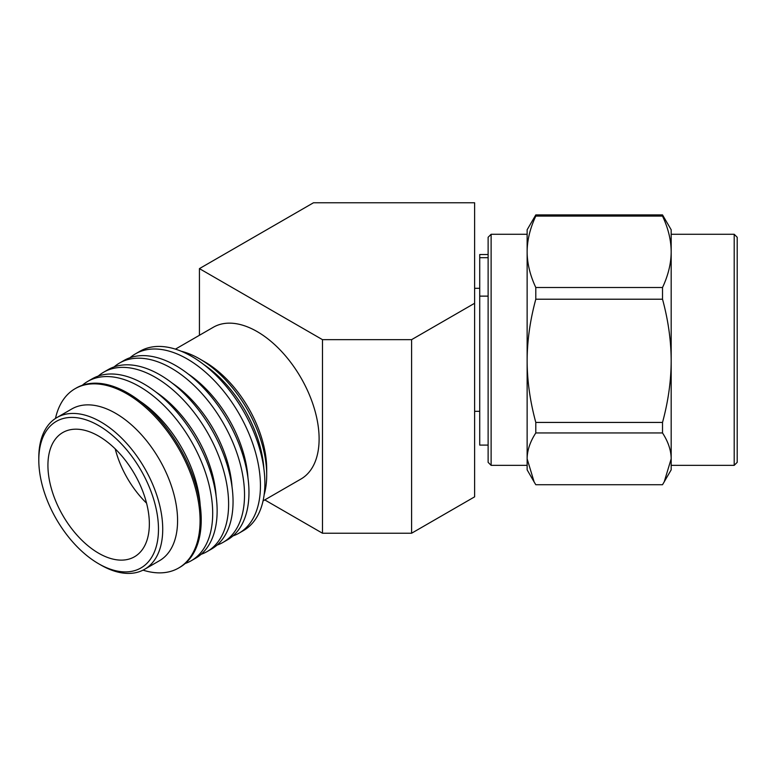 <?xml version="1.0" encoding="UTF-8"?>
<svg xmlns="http://www.w3.org/2000/svg" width="776" height="776" viewBox="0 0 776 776"><rect width="100%" height="100%" fill="white"/><g stroke="black" fill="none" stroke-linecap="round" stroke-linejoin="round"><path stroke-width="1.16" d="M474.621 202.779L313.465 202.779L199.432 268.622L322.476 339.655L411.6 339.655L474.621 303.27L474.621 202.779M199.432 335.28L199.432 268.622M264.781 499.919L322.476 533.228L322.476 339.655M322.476 533.228L411.6 533.228L411.6 339.655M411.6 533.228L474.621 496.844L474.621 303.27M488.123 445.094L479.723 445.094L479.723 296.131L488.123 296.131M491.121 465.348L491.121 234.274L488.123 237.272L488.123 462.341L491.121 465.348L527.137 465.348M527.137 419.118L527.137 360.821C527.185 380.832 530.076 401.367 535.799 422.425L535.799 432.95C530.076 441.796 527.185 450.429 527.137 458.829L527.137 419.118M535.799 287.518L535.799 299.216C530.076 320.284 527.185 340.819 527.137 360.821L527.137 229.774L535.799 214.904L535.799 216.087C530.076 228.299 527.185 240.201 527.137 251.802C527.185 263.404 530.076 275.305 535.799 287.518L662.52 287.518L662.52 299.216C668.243 320.284 671.124 340.819 671.182 360.821L671.182 469.849L662.52 484.719L535.799 484.719L534.14 481.974L527.137 458.829L527.137 469.849L534.14 481.974M535.799 216.087L662.52 216.087C668.243 228.299 671.124 240.201 671.182 251.802C671.124 263.404 668.243 275.305 662.52 287.518M535.799 214.904L662.52 214.904L662.52 216.087M734.203 234.274L734.203 465.348L737.2 462.341L737.2 237.272L734.203 234.274L671.182 234.274L671.182 251.802L671.182 229.774L662.52 214.904M671.182 416.518L671.182 360.821C671.124 380.832 668.243 401.367 662.52 422.425L662.52 432.95C668.243 441.796 671.124 450.429 671.182 458.829L664.178 481.974M671.182 251.802L671.182 360.821M535.799 422.425L662.52 422.425M535.799 299.216L662.52 299.216M535.799 432.95L662.52 432.95M527.137 416.518L527.137 360.821M527.137 251.802L527.137 234.274L491.121 234.274M488.123 257.7L479.723 257.7L479.723 254.528L488.123 254.528M479.723 257.7L479.723 296.131M203.845 364.613A92.519 53.418 60 0 1 263.859 468.568M238.998 533.17L243.441 530.6A103.528 59.771 -120 0 0 264.878 483.205A103.528 59.771 -120 0 0 191.672 356.407A103.528 59.771 -120 0 0 139.903 351.276L135.46 353.846A103.528 59.771 60 0 1 187.229 358.968A103.528 59.771 60 0 1 260.435 485.776A103.528 59.771 60 0 1 238.998 533.17A103.528 59.771 60 0 1 232.946 535.925M181.225 351.237A94.876 54.776 60 0 1 199.616 358.89L199.616 358.89A94.876 54.776 60 0 1 266.702 475.087A94.876 54.776 60 0 1 264.131 494.836M187.928 373.799A92.519 53.418 60 0 1 247.951 477.754M223.081 542.356L227.523 539.795A103.528 59.771 -120 0 0 248.97 492.391A103.528 59.771 -120 0 0 175.754 365.593A103.528 59.771 -120 0 0 123.995 360.471L119.552 363.032A103.528 59.771 60 0 1 171.312 368.163A103.528 59.771 60 0 1 244.527 494.962A103.528 59.771 60 0 1 223.081 542.356A103.528 59.771 60 0 1 217.028 545.111M172.01 382.985A92.519 53.418 60 0 1 232.034 486.94M207.163 551.542L211.606 548.981A103.528 59.771 -120 0 0 233.052 501.587A103.528 59.771 -120 0 0 159.846 374.779A103.528 59.771 -120 0 0 108.077 369.657L103.635 372.218A103.528 59.771 60 0 1 155.404 377.349A103.528 59.771 60 0 1 228.61 504.148A103.528 59.771 60 0 1 207.163 551.542A103.528 59.771 60 0 1 201.11 554.307M156.102 392.171A92.519 53.418 60 0 1 216.116 496.126M191.255 560.728L195.697 558.167A103.528 59.771 -120 0 0 217.135 510.773A103.528 59.771 -120 0 0 143.929 383.975A103.528 59.771 -120 0 0 92.16 378.843L87.717 381.414A103.528 59.771 60 0 1 139.486 386.535A103.528 59.771 60 0 1 212.692 513.334A103.528 59.771 60 0 1 191.255 560.728A103.528 59.771 60 0 1 185.192 563.492M100.764 564.976L98.639 563.754A84.623 48.859 -120 0 0 158.479 529.203A84.623 48.859 -120 0 0 98.639 425.558A84.623 48.859 -120 0 0 38.8 460.1A84.623 48.859 -120 0 0 98.639 563.754L100.764 564.976A87.63 50.595 -120 0 0 144.579 569.312A87.63 50.595 -120 0 0 162.727 529.203A87.63 50.595 -120 0 0 124.47 441.02A87.63 50.595 -120 0 0 56.949 417.536A87.63 50.595 -120 0 0 38.8 457.656L38.8 460.1M140.184 401.367A92.519 53.418 60 0 1 200.198 505.322M178.625 568.022L179.78 567.353A103.528 59.771 -120 0 0 201.226 519.959A103.528 59.771 -120 0 0 128.011 393.16A103.528 59.771 -120 0 0 76.252 388.029L75.097 388.698A103.528 59.771 60 0 1 154.88 416.431A103.528 59.771 60 0 1 200.072 520.628A103.528 59.771 -120 0 1 178.625 568.022A103.528 59.771 -120 0 1 143.036 570.147M130.048 357.707A103.528 59.771 60 0 1 135.46 353.846M114.13 366.893A103.528 59.771 60 0 1 119.552 363.032M98.222 376.088A103.528 59.771 60 0 1 103.635 372.218M82.304 385.274A103.528 59.771 60 0 1 87.717 381.414M115.217 448.877A71.722 41.409 -120 0 0 146.567 503.178M47.928 465.377A71.722 41.409 -120 0 0 79.23 537.555A71.722 41.409 -120 0 0 134.5 556.77A71.722 41.409 -120 0 0 149.351 523.936A71.722 41.409 -120 0 0 118.049 451.758A71.722 41.409 -120 0 0 62.778 432.542A71.722 41.409 -120 0 0 47.928 465.377M56.949 417.536L71.799 408.962A87.63 50.595 60 0 1 139.331 432.445A87.63 50.595 60 0 1 177.578 520.628A87.63 50.595 -120 0 1 159.429 560.738L144.579 569.312M55.465 418.458A103.528 59.771 60 0 1 75.097 388.698M175.434 349.132L213.342 327.249A87.63 50.595 60 0 1 280.863 350.723A87.63 50.595 60 0 1 319.111 438.906A87.63 50.595 -120 0 1 300.962 479.025L263.054 500.908M199.616 358.89L204.738 361.849A87.63 50.595 60 0 1 266.702 469.17L266.702 475.087M671.182 465.348L734.203 465.348M474.621 411.329L479.723 411.329M474.621 288.294L479.723 288.294"/></g></svg>
